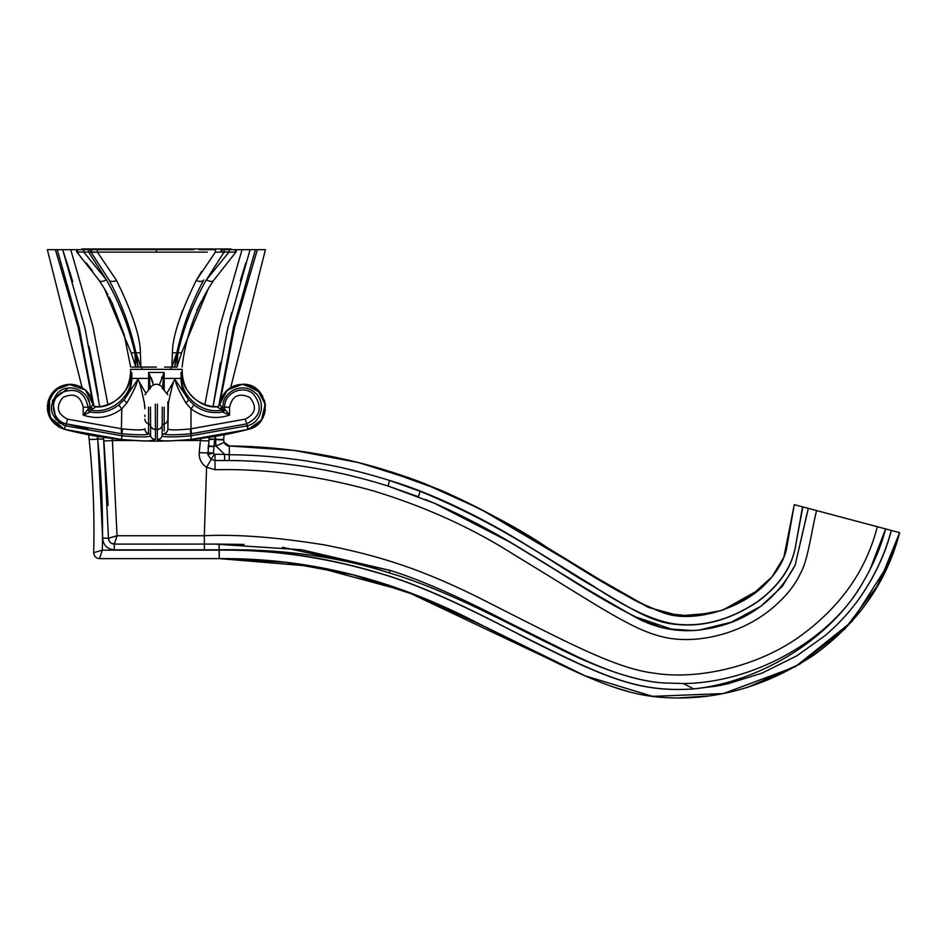 <?xml version="1.0" encoding="UTF-8"?>
<svg xmlns="http://www.w3.org/2000/svg" width="947" height="947" viewBox="0 0 947 947"><rect width="100%" height="100%" fill="white"/><g stroke="black" fill="none" stroke-linecap="round" stroke-linejoin="round"><path stroke-width="1.42" d="M208.328 446.463L208.127 448.558L208.328 446.463L213.975 446.487L213.395 453.08L214.306 454.252L224.617 454.382L215.916 445.919L215.443 436.33M209.251 437.289L207.878 454.643L211.145 459.402L214.306 454.252M208.376 445.895L208.518 444.474L208.376 445.895L213.975 446.487M245.723 263.065L240.266 280.928L245.723 263.065M231.553 312.747L229.979 319.08M213.051 406.594L220.391 362.725L213.051 406.594L227.931 327.544L250.079 249.688L265.42 249.688L230.701 387.572L235.353 385.429M213.525 280.525L208.281 288.799L181.646 352.722L176.935 367.081C183.813 367.081 183.813 367.081 176.935 367.081L174.579 367.081L177.929 352.663C183.825 327.046 193.295 302.803 206.328 279.91L224.143 252.02L229.056 252.02L206.328 279.91A8.582 3.575 -146.4 0 0 213.513 280.537L235.862 252.127L213.525 280.525A8.582 3.575 -146.4 0 1 213.513 280.537L235.862 252.127A1.456 1.456 90 0 0 234.797 249.688L250.079 249.688M47.35 249.688L82.081 387.572L47.35 249.688L88.627 249.688L81.88 249.688L81.88 248.954L230.902 248.954L230.902 249.688M88.639 249.688L90.214 249.688M91.918 249.688L156.385 249.688L88.627 249.688L88.639 252.02L83.715 252.02L106.443 279.91C119.488 302.803 128.958 327.058 134.841 352.663L135.835 367.081C128.958 367.081 128.958 367.081 135.835 367.081L138.191 367.081L135.906 352.663L140.902 367.081L138.191 367.081L134.841 352.663A8.582 1.634 165.5 0 1 131.124 352.722L135.835 367.081L131.988 367.081M207.31 252.127L97.375 252.127L116.576 280.525A8.582 4.309 151.2 0 1 109.012 279.933L90.948 252.02L92.096 249.688A1.456 1.456 90 0 0 90.936 252.02L109.012 279.91C121.311 302.803 130.284 327.046 135.906 352.663A8.582 2.107 168.7 0 0 140.369 352.722L140.902 367.081L156.385 367.081L148.217 367.081M223.362 249.688L220.864 249.688M88.627 434.78L89.101 439.148C93.09 476.933 94.617 514.777 93.682 552.669L102.323 550.16L99.494 558.623C95.896 558.257 93.954 556.268 93.682 552.669C94.617 514.777 93.09 476.933 89.101 439.148L88.627 434.78M97.328 436.33L97.636 439.088C101.566 476.057 103.128 513.085 102.323 550.16L99.494 558.623C95.896 558.257 93.954 556.268 93.682 552.669M55.411 249.688L78.068 326.94L93.339 405.328M244.16 544.442L219.029 544.087L219.254 550.148C271.505 549.615 323.744 556.99 375.983 572.284C423.7 585.139 485.409 616.899 524.259 637.142C607.074 679.046 639.912 692.577 693.784 688.907C635.271 692.754 601.665 676.146 507.592 628.465C472.375 610.128 422.173 585.589 382.292 574.012C327.236 557.262 272.819 549.189 219.029 549.816L114.267 549.84C107.177 549.142 103.306 545.212 102.643 538.062L97.636 436.378M93.871 405.991L79.134 327.26L57.222 249.688M98.168 396.13L93.161 366.832M89.941 350.544L89.219 347.123M72.351 280.419L62.691 249.688L84.839 327.544L99.719 406.594M103.862 440.544A8.582 0.829 -5.9 0 0 112.397 440.497L117.049 535.742L114.267 544.111C110.716 543.756 108.775 541.802 108.455 538.239L117.049 535.742L114.267 544.111C110.787 543.779 108.858 541.873 108.455 538.405L109.509 541.637L108.455 538.251L103.519 437.289M108.112 505.414L103.839 440.272M134.592 440.497L112.397 440.497L112.184 438.461M107.946 404.724L92.936 326.632L70.741 249.688M242.03 249.688L219.834 326.632L204.836 404.724M200.598 438.461L199.213 452.583C198.894 458.845 201.356 463.746 206.576 467.309L215.052 469.712C265.397 468.552 317.967 475.548 372.775 490.712C425.085 506.621 472.304 528.035 514.434 554.954C593.414 602.647 629.66 628.595 660.675 636.348C692.233 645.085 737.133 635.745 768.928 610.91C784.045 598.824 794.58 586.264 800.546 573.195C808.051 560.304 811.816 529.03 816.61 510.575L891.222 530.403C885.232 553.758 874.637 576.403 859.426 598.315C849.128 612.662 837.468 625.245 824.446 636.076L796.924 655.762L761.944 673.163L728.042 683.746L715.908 686.196L693.784 688.907L683.284 683.545L662.64 682.894C637.864 681.142 607.441 671.435 571.384 653.785L505.97 621.125C474.116 604.553 427.369 581.813 390.152 570.414L282.431 547.307M231.613 312.546L229.837 319.672M255.418 249.688L233.483 327.366L218.733 406.133M214.993 436.401L215.147 439.088A8.582 0.829 6 0 0 223.67 439.148L224.143 434.78M219.432 405.328L234.702 326.94L257.359 249.688M215.099 439.479A8.582 0.829 6 0 0 223.634 439.538L223.67 439.148M209.003 439.621L214.709 439.088L214.022 445.93L215.916 445.919A8.582 0.746 -20.2 0 0 223.965 442.166L223.634 439.538L223.965 442.166C226.108 445.35 227.907 446.617 229.352 445.966L223.965 442.166L225.67 444.605A5.812 5.812 0 0 0 225.883 444.77M199.213 452.583A8.582 0.758 -174.9 0 0 207.76 452.583L213.395 453.08L207.878 454.643L207.76 452.583L207.878 454.643L207.736 453.033L207.878 454.643L211.145 459.402L215.028 460.502L229.245 460.514C282.23 460.917 335.179 469.44 388.104 486.06L418.396 496.737L420.16 491.315C507.32 527.195 555.179 565.099 592.467 585.933C630.809 608.507 651.477 622.345 676.099 624.393C703.408 627.281 730.575 619.729 757.588 601.759C780.068 585.21 792.852 565.915 795.93 543.886C792.615 565.904 779.866 585.104 757.683 601.499C731.072 619.326 704.26 626.926 677.259 624.286C656.176 622.001 628.015 609.134 592.775 585.696L524.804 543.945C492.286 523.904 439.882 495.47 389.537 480.46L420.16 491.315C507.32 527.195 555.179 565.099 592.467 585.933C630.809 608.507 651.477 622.345 676.099 624.393C703.408 627.281 730.575 619.729 757.588 601.759C780.068 585.21 792.852 565.915 795.93 543.886C792.615 565.904 779.866 585.104 757.683 601.499C731.072 619.326 704.26 626.926 677.259 624.286C656.176 622.001 628.015 609.134 592.775 585.696L524.804 543.945C492.286 523.904 439.882 495.47 389.537 480.46C336.078 463.71 282.668 455.128 229.281 454.726L229.352 445.966L294.41 450.464L358.759 462.657L421.131 482.26L480.33 508.989L591.97 575.149L648.47 607.441L679.532 615.858L712.842 613.005M509.723 542.004L434.72 503.378L388.104 486.06L389.537 480.46M587.933 589.815L511.865 543.27L461.627 515.784M476.234 523.241L434.72 503.378C465.344 516.861 494.89 532.439 523.348 550.112L583.234 586.962L633.661 616.237C652.885 627.174 673.542 631.898 695.631 630.382C740.814 625.943 773.983 604.21 795.137 565.181L808.3 508.468M723.271 625.008L699.395 630.039L692.731 630.56L673.826 629.85L660 627.139C638.219 619.93 603.665 601.014 556.327 570.378L547.958 565.193M653.43 625.115L644.339 621.492M633.886 616.355L611.809 603.997M613.36 604.896L601.002 597.664M667.422 628.844L692.731 630.56L685.912 630.69M224.605 460.491L224.617 454.382L229.281 454.726L229.352 445.966A5.812 5.812 0 0 0 229.352 445.966L229.352 445.966C295.571 446.617 360.44 459.07 423.972 483.361C477.087 506.325 517.973 527.609 546.62 547.188C603.026 583.968 642.942 606.163 666.357 613.751C694.944 622.759 742.708 608.566 766.644 582.819C776.919 572.189 783.5 561.133 786.401 549.651L794.273 504.644L816.61 510.575M859.426 598.315C874.578 576.711 885.22 554.078 891.364 530.438L899.65 532.64L878.556 584.382L844.665 629.234L799.824 664.096L747.597 687.38M211.145 459.402L206.576 467.309L204.303 535.742C236.643 534.144 276.761 537.209 324.655 544.951C385.334 556.824 426.091 571.846 476.424 596.456C569.04 643.321 615.372 668.44 654.578 673.234C696.814 679.946 755.019 667.327 797.185 638.278C839.172 608.743 865.889 571.55 877.313 526.71M117.049 535.742L204.303 535.742L204.386 544.111L214.543 544.087L301.631 549.757L390.152 570.414L389.158 572.84C449.849 590.857 513.866 626.89 552.03 644.966C597.226 668.049 634.088 680.692 662.64 682.894M863.072 582.121C831.821 638.775 754.676 682.905 683.284 683.545M694.352 688.848C762.11 681.39 831.809 637.485 863.119 582.026C873.513 564.459 881.006 546.739 885.599 528.911L869.831 569.987L885.599 528.911M219.254 550.148L219.266 558.6C305.526 558.174 390.14 577.587 477.205 622.795C571.148 670.654 614.792 693.76 660.296 697.217C713.659 701.538 764.987 687.38 814.29 654.756C858.266 622.724 886.723 582.014 899.65 532.64C894.157 553.226 885.895 572.568 874.85 590.656L894.252 550.006L899.65 532.64M729.817 692.186L711.801 695.595M709.824 695.879L676.892 698.046M660.296 697.217L644.528 695.145M629.53 691.902L613.81 687.131M596.432 680.585L587.791 676.987M577.268 672.382L406.003 591.283L314.025 566.472L219.266 558.6L285.521 562.269L352.698 574.758L417.852 595.829L485.266 626.831L584.915 675.756L652.554 696.353L723.437 693.559L795.362 666.7L851.85 621.611L889.245 562.79M721.839 685.083L720.004 685.439M824.446 636.076L796.924 655.762M218.982 544.087L214.543 544.087M94.664 375.036L89.113 346.59M72.718 281.638L66.183 260.342M99.494 558.623L219.266 558.612C285.071 558.091 348.97 569.609 410.951 593.142M102.323 550.16L219.041 550.16L219.266 558.612M108.455 538.251L102.643 538.062M114.267 549.84L114.267 544.111L219.029 544.087L204.386 544.111L204.386 549.84M207.736 453.447L207.76 452.583L213.395 453.08M699.395 630.039L731.191 622.25L760.796 606.34L782.4 586.217L795.137 565.181L808.324 508.373M660.817 627.352L660 627.139M425.085 499.389L434.72 503.378M229.281 454.726L229.245 460.514C282.23 460.917 335.179 469.44 388.104 486.06M802.559 506.846L795.93 543.886L802.843 506.917M806.903 514.114L795.113 565.252M723.034 609.951L759.103 589.744M766.644 582.819L772.492 576.273M223.717 441.314A5.812 5.812 0 0 0 223.918 442.06M647.866 607.157L599.368 579.647L531.089 537.742C502.23 519.891 472.304 504.112 441.29 490.428L380.244 468.505C331.036 454.039 280.738 446.534 229.352 445.966L228.405 445.883A5.812 5.812 0 0 0 228.831 445.942M225.658 444.593L225.031 443.977M794.273 504.644L783.856 557.238L771.983 576.889L750.675 596.065L721.448 610.495L691.488 616.13L664.534 613.301L637.615 601.89M636.112 601.073L626.606 595.699M615.941 589.519L550.858 549.793M546.94 547.378L513.795 527.515M501.129 520.258L479.49 508.563M441.574 490.546L408.406 477.584M382.766 469.238L362.488 463.604M342.293 458.786L317.458 453.944M287.533 449.612L262.153 447.244M218.07 406.535A2.912 2.912 -90 0 1 216.958 406.772L218.674 406.18A2.912 2.912 -127.2 0 1 216.958 406.772C198.621 408.867 182.487 388.021 182.084 377.652L181.007 372.455L182.191 372.455C183.481 390.531 192.916 401.788 210.483 406.239L216.97 406.772L222.048 410.051A2.912 0.71 140.2 0 0 222.959 409.258L224.699 409.258L229.588 415.07C215.738 419.71 202.871 417.627 190.986 408.808L185.884 402.901C172.236 379.143 176.9 381.665 174.674 379.404C173.893 381.428 173.502 379.404 168.448 402.901L167.879 428.908C169.442 430.222 176.935 430.222 190.359 428.908L190.986 428.837L191.472 433.702L246.492 423.889C260.555 416.834 262.958 406.985 253.701 394.343C243.486 384.139 223.871 392.922 224.699 407.186L224.699 409.258A2.912 2.723 129.6 0 1 222.427 412.004C212.01 413.803 202.54 411.46 194.028 404.985L188.631 399.741C183.588 393.348 181.043 386.246 181.007 378.421L181.279 374.029M220.071 408.808A2.912 1.373 134.9 0 0 221.645 407.186L222.959 409.258L222.924 407.186C222.178 392.579 240.822 382.422 252.79 391.064C266.604 399.066 263.029 422.267 247.392 425.736L245.261 419.154C255.69 413.721 257.182 406.476 249.748 397.409C238.964 392.52 232.24 395.775 229.588 407.186L229.588 415.07L222.427 412.004A2.912 1.065 85.6 0 0 222.959 409.258L222.959 409.258M216.496 406.772L216.958 406.772A2.912 2.912 90 0 0 217.798 406.63M222.427 412.004L222.048 410.051C202.528 414.372 181.919 397.29 181.362 378.421A5.09 1.551 -12.5 0 0 182.084 377.652L181.717 376.125M216.958 406.772L218.686 406.18A2.912 2.912 -127.2 0 0 219.799 404.239L227.398 389.975L242.515 384.281L257.655 389.998L265.231 404.262L261.514 419.983L248.315 429.334L247.392 425.736M218.674 406.18L219.799 404.239C222.391 391.916 229.955 385.263 242.515 384.281L237.188 384.908M233.211 386.258L225.066 392.342L219.799 404.239L221.645 407.186L229.588 407.186M153.378 384.719L148.643 372.455L164.127 372.455L164.127 378.421L181.362 378.421L181.007 372.455M182.191 372.455L182.191 369.342L130.579 369.342L130.579 372.455L131.775 372.455L130.698 377.652C130.639 387.074 114.528 408.986 95.813 406.772L95.363 406.725M162.635 388.815L164.127 372.455L159.404 384.719M162.825 384.956L163.369 378.421A5.09 1.054 -161.8 0 0 161.511 377.652L161.677 377.32M163.369 378.421L164.127 378.421L164.233 389.927M167.868 407.186L167.868 428.837A5.09 5.066 180 0 1 164.198 433.702L164.198 433.773C165.867 435.123 174.698 435.123 190.69 433.773L191.472 433.702M185.47 402.309L185.884 402.901A5.09 0.746 -40.9 0 0 188.631 399.741L174.911 379.404L167.335 392.52M155.344 404.239L155.462 439.479C148.975 441.432 148.265 441.42 121.536 439.479L64.467 429.334A363.459 363.459 0 0 0 248.315 429.334L256.815 425.073M157.427 404.239L157.309 429.334A5.09 4.924 -1.3 0 0 162.197 425.736L162.28 407.186M184.487 440.059L191.235 439.479C164.494 441.42 163.831 441.432 157.309 439.479L157.498 439.799M166.885 440.829L168.377 440.829M179.397 440.414L184.239 440.083M167.879 428.908A5.09 5.066 162.8 0 1 164.198 433.773A2.912 2.9 180 0 0 162.197 435.774L162.197 425.842A5.09 4.924 -0 0 1 157.309 429.441L157.309 439.479A5.09 5.066 -0 0 0 162.197 435.774C163.902 437.289 173.455 437.289 190.88 435.774L247.001 425.842L247.936 429.441L191.235 439.479L190.359 428.908L245.261 419.154M164.198 407.186L164.198 423.889A2.912 2.817 180 0 0 162.197 425.842L162.197 425.736M150.135 388.815L149.401 378.421A5.09 1.054 -18.2 0 1 151.26 377.652M150.502 407.186L150.573 425.842A2.912 2.817 0 0 0 148.584 423.889L148.584 407.186M155.462 439.479A5.09 5.066 180 0 1 150.573 435.774L150.573 425.842A5.09 4.924 180 0 0 155.462 429.441L155.462 429.334A5.09 4.924 -178.7 0 1 150.573 425.736A5.09 4.924 1.3 0 0 155.462 429.334L157.309 429.334M144.003 401.019L144.335 402.901C139.233 379.143 138.889 381.665 138.167 379.404C135.906 381.428 140.464 379.404 126.898 402.901L121.784 408.808L121.311 433.702L122.092 433.773C138.073 435.123 146.903 435.123 148.572 433.773A2.912 2.9 0 0 1 150.573 435.774C148.88 437.289 139.316 437.289 121.903 435.774L121.607 439.491M125.584 439.846L129.005 440.118M131.953 440.319L133.148 440.402M133.207 440.402L134.51 440.485M135.445 440.533L136.214 440.568M142.334 440.793L143.198 440.817M143.305 440.817L144.11 440.829M155.462 437.123L155.462 433.702M70.374 384.281L70.256 384.281C60.892 384.66 54.015 388.98 49.611 397.255C44.568 412.572 49.516 423.273 64.455 429.334L51.268 419.983L47.539 404.251L55.127 389.986L70.256 384.281L59.815 386.802L49.611 397.255L49.469 416.798L64.455 429.334L65.379 425.736C49.871 417.674 47.35 406.677 57.791 392.721C69.226 381.57 90.734 391.371 89.858 407.186L89.847 406.429M64.467 429.334L65.379 425.736L62.727 424.789M68.918 384.316L85.372 389.975L92.972 404.239C92.77 396.959 85.23 384.896 70.256 384.281L69.344 384.293M118.742 404.985L121.784 408.808C109.899 417.627 97.032 419.71 83.194 415.07L90.344 412.004A2.912 2.723 50.4 0 1 88.083 409.258L89.811 409.258A2.912 0.71 39.8 0 0 90.723 410.051C110.254 414.372 130.864 397.278 131.408 378.421L131.775 372.455L131.775 378.421C131.728 386.246 129.183 393.348 124.152 399.741L118.742 404.985C110.231 411.46 100.773 413.803 90.344 412.004L90.723 410.051L92.699 408.808A2.912 1.373 45.1 0 1 91.137 407.186L92.972 404.239L94.108 406.18A2.912 2.912 -52.8 0 1 94.096 406.18A2.912 2.912 -52.8 0 1 92.972 404.239L94.108 406.18A2.912 2.912 -52.8 0 0 95.813 406.772L95.813 406.772A2.912 2.912 -90 0 1 94.712 406.535M92.699 408.808L96.334 406.772M130.603 383.571L131.408 378.433A5.09 1.551 -167.5 0 1 130.698 377.652M54.772 390.306L52.736 392.425M52.381 392.863L50.167 396.177M49.931 396.615L47.516 409.944M47.563 410.252L48.415 414.064M53.979 423.285L61.295 428.257M97.34 406.748L99.968 406.571M125.987 389.75L127.881 386.127M115.487 405.032L111.284 407.34M89.089 401.824L87.633 398.237M87.562 398.095L86.911 396.982M68.385 388.057L52.511 400.297L56.098 419.959M58.087 421.889L60.348 423.534M151.295 377.723L152.869 382.47M256.874 425.025L262.437 418.491M262.674 418.053L264.26 414.384L260.756 421.036L257.466 424.528M263.941 415.295L264.521 413.543M264.864 412.182L265.255 409.944M262.816 396.568L261.988 395.124M261.467 394.319L260.129 392.543M260.023 392.413L244.669 384.375M236.182 388.909L232.264 390.709M167.868 408.796L167.868 428.837M164.198 430.956L164.198 423.889A5.09 4.924 180 0 0 167.868 419.154L167.868 418.396M167.868 415.792L167.868 401.765M144.37 403.138L144.773 406.31M141.292 429.82L138.132 429.902M144.335 402.901L144.903 408.808A5.09 3.989 -0 0 1 144.903 408.796L144.903 407.186M139.055 381.546L139.588 383.31M86.059 413.886L83.194 415.07L88.083 409.258L88.083 407.186C84.792 391.869 75.784 387.074 61.07 392.804C48.688 400.108 52.132 420.953 66.29 423.889L121.311 433.702M83.194 415.07L83.194 407.186C80.531 395.775 73.819 392.52 63.035 397.397C55.589 406.464 57.08 413.721 67.521 419.154L122.423 428.908C135.835 430.222 143.328 430.222 144.891 428.908A5.09 5.066 17.2 0 0 148.572 433.773L148.584 423.889A5.09 4.924 0 0 1 144.903 419.154M126.898 402.901A5.09 0.746 -139.1 0 1 124.152 399.741L137.8 379.463L145.447 392.52M167.868 394.804L162.209 387.939C162.186 386.542 160.552 385.322 157.332 384.281L155.45 384.281C152.23 385.322 150.597 386.554 150.561 387.939L148.584 389.915L148.643 372.455L149.401 378.421L131.408 378.421M144.903 428.837A5.09 5.066 0 0 0 148.584 433.702M122.423 428.908L121.903 435.774L65.781 425.842L66.29 423.889L87.941 428.813M89.858 407.186L89.811 409.258L91.137 407.186L83.194 407.186M164.553 367.081L174.591 367.069L177.929 352.663L176.935 367.081M83.715 249.688L83.715 252.02L76.908 252.127L99.257 280.525A8.582 3.575 146.4 0 0 106.443 279.91L88.639 252.02L97.375 252.127L116.576 280.525C132.391 312.877 140.334 336.943 140.369 352.722M86.343 262.982L92.475 270.866M77.903 249.688A1.456 1.456 -90 0 1 77.974 249.688A1.456 1.456 90 0 0 76.908 252.127L99.257 280.537A8.582 3.575 146.4 0 1 99.257 280.525L104.501 288.811L131.124 352.722M137.942 365.838L137.8 365.128M182.617 310.166L179.871 318.263M201.604 271.505L196.218 280.501M175.242 362.097L175.953 357.599M208.281 288.811L206.86 291.203M201.024 301.821L196.893 310.261M181.646 352.722A8.582 1.634 -165.5 0 1 177.929 352.663M174.579 367.081L176.864 352.663L171.869 367.081L172.401 352.722A8.582 2.107 -168.7 0 0 176.864 352.663C182.499 327.058 191.46 302.803 203.771 279.91A8.582 4.309 -151.2 0 1 203.759 279.933A8.582 4.309 -151.2 0 1 196.207 280.525C180.475 312.581 172.543 336.647 172.401 352.722M235.862 252.127L234.797 249.688L235.862 252.127L215.395 252.127L196.207 280.525M221.835 252.02L220.675 249.688A1.456 1.456 90 0 1 221.835 252.02A1.456 1.456 90 0 0 220.675 249.688L220.687 249.688M82.223 249.688L79.169 249.688M78.447 252.257L79.335 252.245M91.445 252.174L92.451 252.245M93.327 252.257L95.067 252.233M97.375 252.127L97.375 249.688L156.385 249.688L156.385 252.139M156.409 249.688L193.709 249.688L156.409 249.688M223.468 249.688L233.613 249.688M224.143 252.02L224.143 249.688L223.255 249.688M221.267 249.688L229.056 249.688L229.056 252.02M249.866 428.873L248.315 429.334C273.79 424.185 268.475 382.825 242.527 384.281L243.604 384.304M243.876 384.316L251.973 386.329M253.251 386.956L259.336 391.644M260.295 392.745L264.497 400.759L265.349 405.387L264.722 412.797M226.724 413.886L229.588 415.07M58.785 427.002L52.014 421.036M51.99 421.001L49.635 417.142M49.007 415.721L48.451 414.194M48.048 412.785L47.741 411.353M47.504 409.838L47.386 408.323M47.362 406.784L47.433 405.257M47.871 402.357L48.688 399.468M65.142 384.861L61.886 385.867M61.437 386.045L60.797 386.329M59.519 386.956L56.784 388.661M56.003 389.253L53.754 391.3M52.476 392.745L50.617 395.396M50.155 396.213L48.273 400.759M48.261 400.782L47.48 409.637M47.551 410.169L48.084 412.904M49.327 416.491L52.002 421.001M252.565 427.76L253.926 427.038M254.98 426.399L260.78 421.001L263.136 417.154M215.395 252.127L215.395 249.688L199.107 249.688M156.373 249.688L113.664 249.688M230.547 249.688L234.738 249.688M103.708 439.053L97.636 439.088A8.582 0.829 174 0 1 89.101 439.148M178.19 440.497L200.385 440.497A8.582 0.829 -174.1 0 0 208.908 440.544M209.062 439.053L214.709 439.088M219.029 549.816C280.845 548.763 337.546 556.434 389.158 572.84M215.005 454.406L215.052 469.712M215.916 445.919A8.582 0.746 159.8 0 0 223.965 442.166M194.028 404.985L190.986 408.808L190.986 428.837M148.584 427.973L148.584 430.707M67.521 419.154L66.29 423.889M535.102 557.262L595.545 594.408L535.102 557.262M661.065 627.423L633.661 616.225L673.329 629.791M685.675 630.678L695.228 630.418M111.722 543.519L114.267 544.111L110.823 542.974M110.55 542.761L109.674 541.862M522.933 549.876L503.851 538.583M509.806 542.051L533.623 556.363M543.306 562.317L561.488 573.574M565.655 576.155L593.307 593.071M644.658 621.634L645.972 622.215M692.813 630.56L694.553 630.465M710.155 628.382L719.708 626.074M167.868 415.07L167.868 416.585M95.813 406.772L94.096 406.18L97.068 406.76M96.274 406.772L102.3 406.239C119.867 401.788 129.289 390.531 130.579 372.455M148.584 389.915L144.903 394.804M144.903 415.07L144.903 416.609M141.849 367.081L141.849 369.342M170.922 367.081L170.922 369.342M130.65 367.081L124.235 334.836L112.35 303.478L109.154 297.109M107.922 294.813L107.141 293.381M106.952 293.037L104.88 289.462M104.442 288.728L106.336 291.925M182.12 367.081C184.701 344.862 190.797 323.673 200.433 303.478L208.328 288.728M209.595 286.657L204.86 294.789M204.232 295.961L203.132 298.045M77.974 249.688L76.908 252.127L78.033 249.688M90.628 268.427L89.326 266.723M103.176 286.657L104.466 288.764M220.675 249.688L224.143 249.688M99.257 280.537L104.501 288.811M242.515 384.281L242.527 384.281C268.475 382.825 273.79 424.185 248.315 429.334"/></g></svg>
